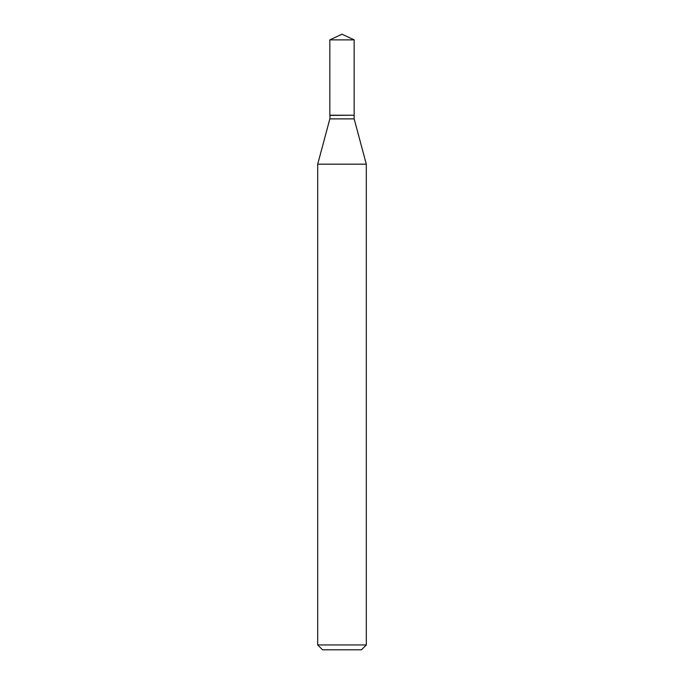 <?xml version="1.0" encoding="UTF-8"?>
<svg xmlns="http://www.w3.org/2000/svg" width="684" height="684" viewBox="0 0 684 684"><rect width="100%" height="100%" fill="white"/><g stroke="black" fill="none" stroke-linecap="round" stroke-linejoin="round"><path stroke-width="1.03" d="M354.158 39.869L329.842 39.869L329.842 115.22L354.158 115.22L354.158 39.869L342 34.2L329.842 39.869M330.047 115.22L329.842 118.879L317.701 164.186L317.701 644.944L366.299 644.944L361.434 649.8L322.566 649.8L317.701 644.944M353.953 115.22L329.842 115.425M354.158 115.425L354.158 118.879L366.299 164.186L317.701 164.186M366.299 164.186L366.299 644.944M354.158 118.879L329.842 118.879"/></g></svg>
